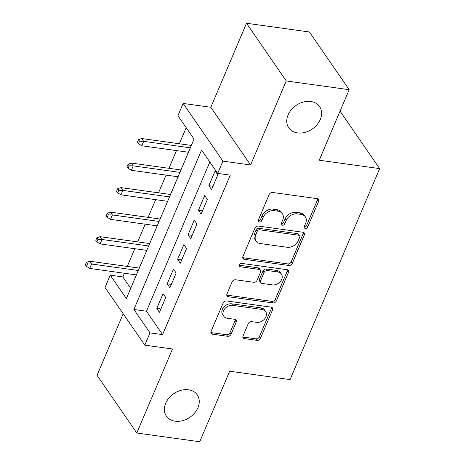 <?xml version="1.0" encoding="UTF-8"?>
<svg xmlns="http://www.w3.org/2000/svg" width="465" height="465" viewBox="0 0 465 465"><rect width="100%" height="100%" fill="white"/><g stroke="black" fill="none" stroke-linecap="round" stroke-linejoin="round"><path stroke-width="0.7" d="M305.284 228.431A2.011 1.535 145.4 0 0 307.725 226.984L318.589 201.397A2.871 2.191 145.4 0 0 318.484 199.427A2.871 2.191 145.4 0 0 317.142 198.648L272.67 192.475A2.871 2.191 145.4 0 0 269.183 194.539L258.319 220.125A2.011 1.535 145.4 0 0 258.395 221.509A2.011 1.535 145.4 0 0 259.331 222.055A2.011 1.535 145.4 0 0 261.778 220.608L263.184 217.294A9.195 7.016 145.4 0 1 274.362 210.686L278.064 211.203A9.195 7.016 145.4 0 1 282.365 213.691A9.195 7.016 145.4 0 1 282.697 220.003L281.296 223.316A2.011 1.535 145.4 0 0 281.366 224.7A2.011 1.535 145.4 0 0 282.307 225.24A2.011 1.535 145.4 0 0 284.754 223.799L286.161 220.486A9.195 7.016 145.4 0 1 297.333 213.877L301.041 214.388A9.195 7.016 145.4 0 1 305.342 216.876A9.195 7.016 145.4 0 1 305.674 223.194L304.267 226.507A2.011 1.535 145.4 0 0 304.343 227.885A2.011 1.535 145.4 0 0 305.284 228.431M304.156 226.862A2.011 1.535 145.4 0 0 304.209 226.874A2.011 1.535 145.4 0 0 306.65 225.426L317.514 199.84A2.871 2.191 145.4 0 0 317.717 198.805M258.209 220.486A2.011 1.535 145.4 0 0 258.261 220.491A2.011 1.535 145.4 0 0 260.702 219.05L262.109 215.737L263.184 217.294M281.18 223.677A2.011 1.535 145.4 0 0 281.232 223.682A2.011 1.535 145.4 0 0 283.679 222.235L285.086 218.928L286.161 220.486M188.476 389.786A18.74 14.293 145.4 0 0 168.935 398.04A18.74 14.293 145.4 0 0 166.383 416.123A18.74 14.293 145.4 0 0 175.148 421.191A18.74 14.293 145.4 0 0 194.69 412.937A18.74 14.293 145.4 0 0 197.241 394.855A18.74 14.293 145.4 0 0 188.476 389.786M310.841 101.51A18.74 14.293 145.4 0 0 291.299 109.763A18.74 14.293 145.4 0 0 288.748 127.846A18.74 14.293 145.4 0 0 297.513 132.914A18.74 14.293 145.4 0 0 317.054 124.661A18.74 14.293 145.4 0 0 319.606 106.578A18.74 14.293 145.4 0 0 310.841 101.51M243.061 335.887A2.871 2.191 145.4 0 0 243.16 337.857A2.871 2.191 145.4 0 0 244.509 338.636L256.982 340.368A2.871 2.191 145.4 0 0 260.476 338.305L272.537 309.888A2.871 2.191 145.4 0 0 272.432 307.911A2.871 2.191 145.4 0 0 271.089 307.138L226.624 300.965A2.871 2.191 145.4 0 0 223.13 303.029L211.069 331.446A2.871 2.191 145.4 0 0 211.174 333.417A2.871 2.191 145.4 0 0 212.517 334.196L227.583 336.288A2.871 2.191 145.4 0 0 231.076 334.225L236.237 322.059A2.871 2.191 145.4 0 0 236.139 320.089A2.871 2.191 145.4 0 0 234.79 319.31L227.321 318.275A7.69 5.865 145.4 0 1 223.723 316.194A7.69 5.865 145.4 0 1 224.769 308.777A7.69 5.865 145.4 0 1 232.785 305.389L262.062 309.452A7.69 5.865 145.4 0 1 265.66 311.533A7.69 5.865 145.4 0 1 264.608 318.949A7.69 5.865 145.4 0 1 256.593 322.338L251.716 321.658A2.871 2.191 145.4 0 0 248.223 323.727L243.061 335.887M150.003 332.876L144.795 345.14L105.044 287.44L110.246 275.175L126.364 298.565L194.056 139.093L177.938 115.704L183.146 103.433L222.904 161.134L217.696 173.404L201.578 150.009L133.885 309.481L150.003 332.876L162.587 334.62L230.28 175.148L217.696 173.404M349.174 89.687L286.254 80.951L246.502 23.25L309.417 31.986L349.174 89.687L319.234 160.222L379.638 168.609L290.079 379.603L229.675 371.215L199.735 441.75L136.815 433.014L172.48 348.988L144.795 345.14M246.502 23.25L210.831 107.281L250.589 164.982L286.254 80.951M250.589 164.982L222.904 161.134M288.777 265.474A2.871 2.191 145.4 0 0 292.264 263.411L304.331 234.994A2.871 2.191 145.4 0 0 304.226 233.017A2.871 2.191 145.4 0 0 302.878 232.244L258.412 226.066A2.871 2.191 145.4 0 0 254.919 228.135L242.858 256.552A2.871 2.191 145.4 0 0 242.963 258.523A2.871 2.191 145.4 0 0 244.305 259.301L288.777 265.474L287.701 263.917A2.871 2.191 145.4 0 0 291.195 261.847L303.256 233.436A2.871 2.191 145.4 0 0 303.453 232.401M288.434 272.438L276.373 300.855A2.871 2.191 145.4 0 1 272.879 302.924L228.414 296.751A2.871 2.191 145.4 0 1 227.065 295.973A2.871 2.191 145.4 0 1 226.961 293.996L232.128 281.837A2.871 2.191 145.4 0 1 235.616 279.773L253.652 282.272A2.871 2.191 145.4 0 0 257.145 280.209L260.569 272.141A2.871 2.191 145.4 0 0 260.464 270.171A2.871 2.191 145.4 0 0 259.121 269.392L240.347 266.782A2.011 1.535 145.4 0 1 239.405 266.242A2.011 1.535 145.4 0 1 239.678 264.3A2.011 1.535 145.4 0 1 241.777 263.411L286.986 269.688A2.871 2.191 145.4 0 1 288.329 270.467A2.871 2.191 145.4 0 1 288.434 272.438L287.358 270.88L275.297 299.297L276.373 300.855M123.184 313.77L97.057 375.313L136.815 433.014M136.28 274.896L135.431 277.204M141.639 262.586L139.175 268.084M146.696 250.362L145.847 252.669M152.055 238.051L149.585 243.55M157.106 225.833L156.263 228.135M162.465 213.516L160.001 219.015M167.522 201.299L166.673 203.6M172.881 188.982L170.417 194.48M177.938 176.764L177.089 179.066M183.297 164.447L180.827 169.952M211.558 189.604L217.806 174.887L215.115 170.986L208.866 185.709L211.558 189.604M201.142 214.138L207.39 199.421L204.705 195.521L198.456 210.238L201.142 214.138M190.726 238.673L196.974 223.956L194.289 220.055L188.04 234.773L190.726 238.673M180.315 263.207L186.564 248.484L183.873 244.59L177.624 259.307L180.315 263.207M169.899 287.742L176.148 273.019L173.462 269.125L167.214 283.842L169.899 287.742M209.825 161.977L146.469 311.23L162.587 334.62M163.046 293.659L156.798 308.376L159.483 312.277L165.732 297.554L163.046 293.659M186.186 127.672L179.356 143.766M176.462 150.579L168.94 168.301M166.046 175.113L158.524 192.83M155.636 199.648L148.114 217.364M145.22 224.182L137.698 241.899M134.804 248.717L127.282 266.433M124.393 273.246L122.83 276.919L130.706 288.346M193.707 139.913L191.243 145.417M188.348 152.229L187.459 154.636M379.638 168.609L340.06 111.164M122.83 276.919L110.246 275.175M210.831 107.281L183.146 103.433M146.469 311.23L133.885 309.481M208.866 185.709L212.97 186.273M198.456 210.238L202.554 210.808M188.04 234.773L192.138 235.342M177.624 259.307L181.728 259.877M167.214 283.842L171.312 284.411M156.798 308.376L160.896 308.946M305.342 216.876L304.267 215.318A9.195 7.016 145.4 0 0 299.966 212.831L301.041 214.388M285.086 218.928A9.195 7.016 145.4 0 1 296.257 212.319L299.966 212.831M282.365 213.691L281.296 212.127A9.195 7.016 145.4 0 0 276.989 209.639L278.064 211.203M262.109 215.737A9.195 7.016 145.4 0 1 273.286 209.128L276.989 209.639M242.654 257.587A2.871 2.191 145.4 0 0 243.23 257.744L287.701 263.917M299.745 237.162A2.011 1.535 145.4 0 0 299.675 235.778A2.011 1.535 145.4 0 0 298.733 235.238L259.697 229.815A2.011 1.535 145.4 0 0 257.255 231.262L255.773 234.755A9.195 7.016 145.4 0 0 256.105 241.068A9.195 7.016 145.4 0 0 260.406 243.555L287.085 247.264A9.195 7.016 145.4 0 0 298.263 240.655L299.745 237.162M299.675 235.778L298.6 234.221A2.011 1.535 145.4 0 0 297.658 233.674L298.733 235.238M256.105 241.068L255.029 239.51A9.195 7.016 145.4 0 1 254.698 233.198L256.18 229.704A2.011 1.535 145.4 0 1 258.627 228.257L297.658 233.674M226.763 295.031A2.871 2.191 145.4 0 0 227.339 295.188L271.804 301.361A2.871 2.191 145.4 0 0 275.297 299.297M260.464 270.171L259.389 268.607A2.871 2.191 145.4 0 0 258.046 267.828L239.272 265.224L240.347 266.782M272.362 284.871A7.69 5.865 145.4 0 0 280.383 281.488A7.69 5.865 145.4 0 0 281.43 274.071A7.69 5.865 145.4 0 0 277.832 271.99L267.52 270.554A2.871 2.191 145.4 0 0 264.027 272.624L260.603 280.691A2.871 2.191 145.4 0 0 260.708 282.662A2.871 2.191 145.4 0 0 262.051 283.441L272.362 284.871M281.43 274.071L280.354 272.507A7.69 5.865 145.4 0 0 276.756 270.427L277.832 271.99M260.708 282.662L259.633 281.104A2.871 2.191 145.4 0 1 259.528 279.128L262.952 271.06A2.871 2.191 145.4 0 1 266.445 268.997L276.756 270.427M287.358 270.88A2.871 2.191 145.4 0 0 287.562 269.845M265.66 311.533L264.585 309.975A7.69 5.865 145.4 0 0 260.987 307.894L262.062 309.452M223.723 316.194L222.648 314.631A7.69 5.865 145.4 0 1 223.694 307.214A7.69 5.865 145.4 0 1 231.715 303.831L260.987 307.894M210.866 332.481A2.871 2.191 145.4 0 0 211.441 332.638L226.513 334.73A2.871 2.191 145.4 0 0 230.001 332.661L235.168 320.501A2.871 2.191 145.4 0 0 235.366 319.467M242.858 336.922A2.871 2.191 145.4 0 0 243.433 337.079L255.907 338.811A2.871 2.191 145.4 0 0 259.4 336.747L271.461 308.33A2.871 2.191 145.4 0 0 271.665 307.295M138.471 139.692L137.431 142.145L138.506 143.708L139.547 141.25L138.471 139.692L141.732 138.541L143.668 141.348L141.79 145.766L188.476 152.247M139.547 141.25L143.668 141.348L190.348 147.829M141.732 138.541L191.365 145.435M141.79 145.766L138.506 143.708M128.061 164.226L127.021 166.679L128.09 168.237L129.136 165.784L128.061 164.226L131.316 163.076L133.252 165.883L131.38 170.3L178.06 176.781M129.136 165.784L133.252 165.883L179.938 172.364M131.316 163.076L180.955 169.963M131.38 170.3L128.09 168.237M117.645 188.761L116.605 191.214L117.68 192.772L118.72 190.319L117.645 188.761L120.906 187.61L122.836 190.418L120.964 194.835L167.644 201.316M118.72 190.319L122.836 190.418L169.522 196.898M120.906 187.61L170.539 194.498M120.964 194.835L117.68 192.772M107.229 213.296L106.189 215.748L107.264 217.306L108.304 214.853L107.229 213.296L110.49 212.145L112.425 214.952L110.548 219.37L157.234 225.851M108.304 214.853L112.425 214.952L159.106 221.433M110.49 212.145L160.123 219.032M110.548 219.37L107.264 217.306M96.819 237.83L95.778 240.283L96.848 241.841L97.894 239.388L96.819 237.83L100.074 236.679L102.009 239.487L100.138 243.898L146.818 250.379M97.894 239.388L102.009 239.487L148.695 245.968M100.074 236.679L149.713 243.567M100.138 243.898L96.848 241.841M86.403 262.365L85.362 264.818L86.438 266.375L87.478 263.922L86.403 262.365L89.664 261.214L91.593 264.021L89.722 268.433L136.402 274.914M87.478 263.922L91.593 264.021L138.279 270.502M89.664 261.214L139.297 268.102M89.722 268.433L86.438 266.375M306.65 225.426L307.725 226.984M260.702 219.05L261.778 220.608M283.679 222.235L284.754 223.799M296.257 212.319L297.333 213.877M273.286 209.128L274.362 210.686M317.514 199.84L318.589 201.397M243.23 257.744L244.305 259.301M303.256 233.436L304.331 234.994M291.195 261.847L292.264 263.411M258.627 228.257L259.697 229.815M256.18 229.704L257.255 231.262M254.698 233.198L255.773 234.755M271.804 301.361L272.879 302.924M227.339 295.188L228.414 296.751M258.046 267.828L259.121 269.392M266.445 268.997L267.52 270.554M262.952 271.06L264.027 272.624M259.528 279.128L260.603 280.691M231.715 303.831L232.785 305.389M235.168 320.501L236.237 322.059M230.001 332.661L231.076 334.225M226.513 334.73L227.583 336.288M211.441 332.638L212.517 334.196M271.461 308.33L272.537 309.888M259.4 336.747L260.476 338.305M255.907 338.811L256.982 340.368M243.433 337.079L244.509 338.636"/></g></svg>

